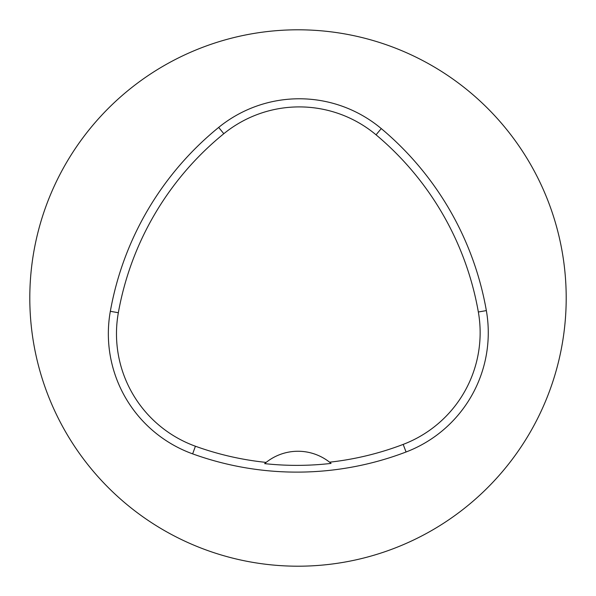 <?xml version="1.0" encoding="UTF-8"?>
<svg xmlns="http://www.w3.org/2000/svg" width="596" height="596" viewBox="0 0 596 596"><rect width="100%" height="100%" fill="white"/><g stroke="black" fill="none" stroke-linecap="round" stroke-linejoin="round"><path stroke-width="0.89" d="M566.2 298A268.2 268.2 0 0 1 298 566.2A268.2 268.2 0 0 1 29.8 298A268.2 268.2 0 0 1 298 29.8A268.2 268.2 0 0 1 566.2 298M110.334 311.298A306.515 306.515 0 0 1 218.672 127.41A127.715 127.715 0 0 1 381.269 128.587A306.515 306.515 0 0 1 486.351 310.598A127.715 127.715 0 0 1 406.07 451.992A306.515 306.515 0 0 1 192.65 453.869A127.715 127.715 0 0 1 110.334 311.298L118.343 312.729A298.387 298.387 0 0 1 223.805 133.713A119.587 119.587 0 0 1 376.046 134.815A298.387 298.387 0 0 1 478.342 311.999A119.587 119.587 0 0 1 403.179 444.4A298.387 298.387 0 0 1 329.581 462.191L331.078 463.412A299.766 299.766 0 0 1 264.654 463.636L266.144 462.407A298.387 298.387 0 0 1 195.413 446.225A119.587 119.587 0 0 1 118.343 312.729M264.654 463.636A51.085 51.085 0 0 1 329.581 462.191M223.805 133.713L218.672 127.41M376.046 134.815L381.269 128.587M478.342 311.999L486.351 310.598M403.179 444.4L406.07 451.992M195.413 446.225L192.65 453.869"/></g></svg>
